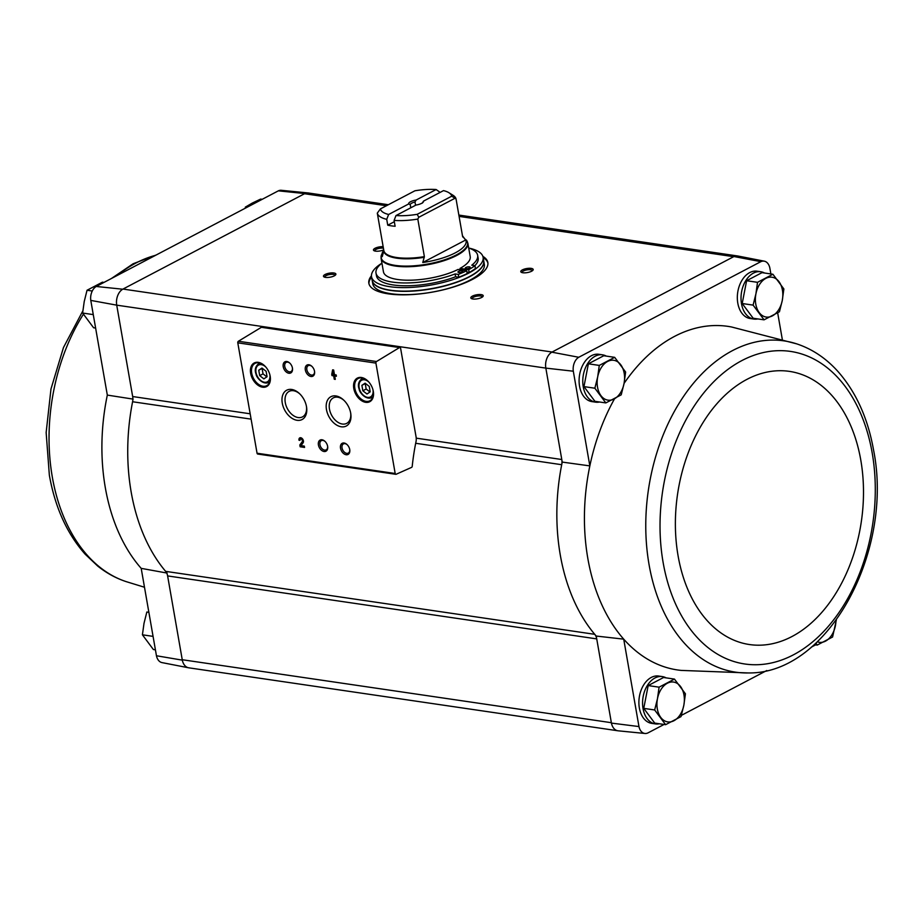 <?xml version="1.0" encoding="UTF-8"?>
<svg xmlns="http://www.w3.org/2000/svg" width="923" height="923" viewBox="0 0 923 923"><rect width="100%" height="100%" fill="white"/><g stroke="black" fill="none" stroke-linecap="round" stroke-linejoin="round"><path stroke-width="1.38" d="M189.042 667.848A12.587 8.469 -81.7 0 1 188.477 667.767L161.987 662.599A11.318 7.615 -81.7 0 1 156.448 655.757L182.316 660.141L167.617 575.917A10.072 6.773 -81.7 0 0 165.632 571.36L594.747 634.32A174.909 117.717 98.3 0 0 596.235 636.051L623.717 639.154A173.639 116.863 98.3 0 0 681.22 670.41L748.38 672.948A167.398 112.664 98.3 0 1 650.98 475.426A167.398 112.664 98.3 0 1 796.676 343.852L731.604 326.996A173.639 116.863 98.3 0 0 624.063 383.391M614.545 398.759A173.639 116.863 98.3 0 0 589.843 465.896A173.639 116.863 98.3 0 0 623.717 639.154L638.97 726.563L611.43 723.101L596.235 636.051M165.632 571.36A174.909 117.717 -81.7 0 1 132.589 401.747A10.072 6.773 -81.7 0 0 132.67 396.544L116.725 305.155L545.839 368.115L573.31 371.208A11.318 7.615 -81.7 0 1 578.756 357.27L760.864 261.647A11.318 7.615 -81.7 0 1 764.302 261.174A11.318 7.615 -81.7 0 1 769.84 268.005L770.878 273.946M777.674 312.874L782.3 339.387M573.31 371.208L589.843 465.896L562.234 462.088A174.909 117.717 98.3 0 0 561.703 464.707A10.072 6.773 -81.7 0 0 561.784 459.516L562.234 462.088M757.806 318.92A23.906 16.095 -81.7 0 1 753.837 319.058L750.157 318.516A23.906 16.095 -81.7 0 1 737.8 303.171A23.906 16.095 -81.7 0 1 757.102 271.2L760.783 271.743A23.906 16.095 -81.7 0 1 764.544 273.023M599.569 402.001A23.906 16.095 -81.7 0 1 595.6 402.151L591.92 401.609A23.906 16.095 -81.7 0 1 579.563 386.264A23.906 16.095 -81.7 0 1 598.865 354.294L602.546 354.836A23.906 16.095 -81.7 0 1 606.307 356.105M415.685 443.282L561.703 464.707A174.909 117.717 -81.7 0 0 594.747 634.32A10.072 6.773 -81.7 0 1 596.731 638.889L167.617 575.917M545.839 368.115L561.784 459.516L416.227 438.148M156.448 655.757L141.196 568.36L167.121 573.079M116.656 304.74A12.587 8.469 -81.7 0 1 122.713 289.211L123.001 289.061A12.587 8.469 -81.7 0 0 116.725 305.155L90.789 300.402L107.322 395.09L133.12 399.117M815.644 644.865L811.432 647.081M766.759 670.536L681.37 715.371M664.075 724.451L647.946 732.92A11.318 7.615 -81.7 0 1 644.981 733.473A11.318 7.615 -81.7 0 1 638.97 726.563M659.357 723.77A23.906 16.095 -81.7 0 1 655.399 723.909L651.707 723.367A23.906 16.095 -81.7 0 1 639.362 708.022A23.906 16.095 -81.7 0 1 658.653 676.051L662.333 676.594A23.906 16.095 -81.7 0 1 666.094 677.874M545.758 367.712A12.587 8.469 -81.7 0 1 551.827 352.171L733.958 256.536L760.864 261.647M644.981 733.473L618.122 730.808A12.587 8.469 -81.7 0 1 611.43 723.101M764.302 261.174L737.812 255.994A12.587 8.469 98.3 0 0 733.958 256.536M400.605 348.271L416.065 436.833A10.072 6.773 -81.7 0 1 416.146 440.963A175.658 118.225 -81.7 0 0 412.189 466.6A1.258 0.842 -81.7 0 1 411.577 467.384L396.175 474.249A1.258 0.842 -81.7 0 1 395.182 473.499L375.915 363.108A1.258 0.842 -81.7 0 1 376.503 361.528L399.521 347.556A1.258 0.842 -81.7 0 1 400.605 348.271M578.756 357.27L551.827 352.171M482.856 256.352A60.399 19.648 170.1 0 1 487.84 262.49A60.399 19.648 170.1 0 1 472.541 279.357A60.399 19.648 170.1 0 1 408.508 294.737A60.399 19.648 170.1 0 1 368.842 283.257A60.399 19.648 170.1 0 1 371.45 275.792M383.714 249.879A6.288 2.042 170.1 0 1 373.953 250.652A6.288 2.042 170.1 0 1 375.707 247.964A6.288 2.042 170.1 0 1 383.149 246.683M531.59 271.235A6.288 2.042 170.1 0 1 521.287 272.273A6.288 2.042 170.1 0 1 526.641 268.547A6.288 2.042 170.1 0 1 532.929 270.243A6.288 2.042 170.1 0 1 531.59 271.235M481.621 297.483A6.288 2.042 170.1 0 1 471.318 298.51A6.288 2.042 170.1 0 1 476.672 294.783A6.288 2.042 170.1 0 1 482.96 296.479A6.288 2.042 170.1 0 1 481.621 297.483M334.288 275.862A6.288 2.042 170.1 0 1 323.985 276.888A6.288 2.042 170.1 0 1 329.338 273.162A6.288 2.042 170.1 0 1 335.626 274.858A6.288 2.042 170.1 0 1 334.288 275.862M552.116 352.021L123.001 289.061L304.855 193.565A12.587 8.469 98.3 0 1 308.167 192.953A12.587 8.469 98.3 0 1 308.72 193.034M90.789 300.402A11.318 7.615 -81.7 0 1 96.234 286.476L278.342 190.842A11.318 7.615 -81.7 0 1 281.307 190.3L308.167 192.953M188.477 667.767A12.587 8.469 -81.7 0 1 182.316 660.141M617.568 730.728L188.742 667.814A12.587 8.469 -81.7 0 1 182.246 659.726L611.349 722.697M386.425 205.737L304.555 193.726A12.587 8.469 -81.7 0 1 308.432 192.999L388.352 204.721M278.342 190.842L304.855 193.565M122.713 289.211L96.234 286.476M331.98 375.592L333.676 375.846L334.264 379.215L335.291 379.376L334.703 375.996L336.399 376.249L336.168 374.934L334.472 374.68L333.653 369.996L332.626 369.846L331.749 374.288L331.98 375.592L333.676 375.846M298.994 440.213L300.021 440.375A1.615 1.073 -117.7 0 1 302.029 439.833A1.615 1.073 -117.7 0 1 302.202 441.748L299.825 444.967L300.137 446.778L304.555 447.436L304.325 446.121L300.99 445.624L303.079 442.809A3.023 2.008 -117.7 0 0 302.744 439.21A3.023 2.008 -117.7 0 0 299.802 437.871A3.023 2.008 -117.7 0 0 298.994 440.213L299.998 440.029M373.307 391.34A13.337 8.861 -117.7 0 0 367.666 380.83A13.337 8.861 -117.7 0 0 353.786 383.345A13.337 8.861 -117.7 0 0 363.408 401.667A13.337 8.861 -117.7 0 0 373.365 391.664A13.337 8.861 -117.7 0 0 373.307 391.34M270.174 376.203A13.337 8.861 -117.7 0 0 264.532 365.693A13.337 8.861 -117.7 0 0 250.652 368.208A13.337 8.861 -117.7 0 0 260.274 386.529A13.337 8.861 -117.7 0 0 270.231 376.526A13.337 8.861 -117.7 0 0 270.174 376.203M292.441 368.046A6.288 4.177 -117.7 0 0 289.776 363.097A6.288 4.177 -117.7 0 0 283.234 364.273A6.288 4.177 -117.7 0 0 287.768 372.927A6.288 4.177 -117.7 0 0 292.464 368.208A6.288 4.177 -117.7 0 0 292.441 368.046M314.535 371.288A6.288 4.177 -117.7 0 0 311.882 366.339A6.288 4.177 -117.7 0 0 305.328 367.516A6.288 4.177 -117.7 0 0 309.874 376.169A6.288 4.177 -117.7 0 0 314.558 371.45A6.288 4.177 -117.7 0 0 314.535 371.288M306.494 406.662A16.556 10.995 -117.7 0 0 299.502 393.613A16.556 10.995 -117.7 0 0 282.265 396.728A16.556 10.995 -117.7 0 0 294.218 419.48A16.556 10.995 -117.7 0 0 306.563 407.066A16.556 10.995 -117.7 0 0 306.494 406.662M350.694 413.146A16.556 10.995 -117.7 0 0 343.702 400.097A16.556 10.995 -117.7 0 0 326.465 403.224A16.556 10.995 -117.7 0 0 338.418 425.964A16.556 10.995 -117.7 0 0 350.763 413.55A16.556 10.995 -117.7 0 0 350.694 413.146M327.63 446.305A6.288 4.177 -117.7 0 0 324.977 441.356A6.288 4.177 -117.7 0 0 318.423 442.532A6.288 4.177 -117.7 0 0 322.958 451.185A6.288 4.177 -117.7 0 0 327.653 446.467A6.288 4.177 -117.7 0 0 327.63 446.305M349.736 449.547A6.288 4.177 -117.7 0 0 347.071 444.598A6.288 4.177 -117.7 0 0 340.518 445.774A6.288 4.177 -117.7 0 0 345.064 454.428A6.288 4.177 -117.7 0 0 349.759 449.709A6.288 4.177 -117.7 0 0 349.736 449.547M258.048 453.978A1.258 0.842 -81.7 0 1 257.056 453.228L237.788 342.837A1.258 0.842 -81.7 0 1 238.376 341.256L261.394 327.296A1.258 0.842 -81.7 0 1 262.213 327.411M347.267 444.794A5.203 3.45 -117.7 0 0 343.425 443.894A5.203 3.45 -117.7 0 0 342.791 450.101A5.203 3.45 -117.7 0 0 348.271 453.101A5.203 3.45 -117.7 0 0 349.713 449.432M325.173 441.552A5.203 3.45 -117.7 0 0 321.331 440.652A5.203 3.45 -117.7 0 0 320.685 446.859A5.203 3.45 -117.7 0 0 326.165 449.859A5.203 3.45 -117.7 0 0 327.607 446.19M344.094 400.478A14.399 9.565 -117.7 0 0 333.307 397.871A14.399 9.565 -117.7 0 0 331.542 415.073A14.399 9.565 -117.7 0 0 346.702 423.369A14.399 9.565 -117.7 0 0 350.671 413.019M299.894 393.994A14.399 9.565 -117.7 0 0 289.107 391.387A14.399 9.565 -117.7 0 0 287.341 408.577A14.399 9.565 -117.7 0 0 302.502 416.884A14.399 9.565 -117.7 0 0 306.471 406.535M312.078 366.535A5.203 3.45 -117.7 0 0 308.236 365.635A5.203 3.45 -117.7 0 0 307.601 371.842A5.203 3.45 -117.7 0 0 313.07 374.842A5.203 3.45 -117.7 0 0 314.512 371.173M289.984 363.293A5.203 3.45 -117.7 0 0 286.142 362.393A5.203 3.45 -117.7 0 0 285.495 368.6A5.203 3.45 -117.7 0 0 290.976 371.6A5.203 3.45 -117.7 0 0 292.418 367.931M258.752 370.215L259.698 375.626L263.851 378.88L267.07 376.711L266.124 371.3L261.97 368.046L258.752 370.215L262.086 368.462L263.032 373.873L259.698 375.626M264.67 365.82A12.587 8.353 -117.7 0 0 255.06 363.374A12.587 8.353 -117.7 0 0 253.513 378.395A12.587 8.353 -117.7 0 0 266.759 385.652A12.587 8.353 -117.7 0 0 270.197 376.353M361.885 385.341L362.831 390.764L366.985 394.006L370.204 391.837L369.258 386.425L365.104 383.183L361.885 385.341L365.22 383.599L366.166 389.01L362.831 390.764M367.804 380.957A12.587 8.353 -117.7 0 0 358.193 378.499A12.587 8.353 -117.7 0 0 356.647 393.533A12.587 8.353 -117.7 0 0 369.892 400.79A12.587 8.353 -117.7 0 0 373.33 391.479M300.067 437.767A3.023 2.008 -117.7 0 0 299.49 439.959M299.825 444.967L302.709 441.482A1.615 1.073 -117.7 0 0 300.725 439.036M300.321 444.713L300.137 446.778M300.633 446.524L304.498 447.09M333.065 369.904L332.476 375.338M334.172 375.58L334.264 379.215M336.341 375.903L334.703 375.996M333.122 372.696L332.776 374.438L333.445 374.53L333.618 372.431L333.445 374.53M366.166 389.01L369.985 391.987M263.032 373.873L266.839 376.861M324.781 277.212A5.203 1.696 170.1 0 1 324.734 277.096A5.203 1.696 170.1 0 1 329.569 274.535A5.203 1.696 170.1 0 1 334.991 275.308A5.203 1.696 170.1 0 1 334.991 275.435M472.115 298.833A5.203 1.696 170.1 0 1 472.068 298.706A5.203 1.696 170.1 0 1 476.903 296.145A5.203 1.696 170.1 0 1 482.325 296.918A5.203 1.696 170.1 0 1 482.325 297.056M522.083 272.597A5.203 1.696 170.1 0 1 522.049 272.47A5.203 1.696 170.1 0 1 526.871 269.908A5.203 1.696 170.1 0 1 532.294 270.681A5.203 1.696 170.1 0 1 532.294 270.808M374.75 250.975A5.203 1.696 170.1 0 1 374.703 250.848A5.203 1.696 170.1 0 1 377.703 248.725A5.203 1.696 170.1 0 1 383.414 248.172M368.969 283.834A60.399 19.648 170.1 0 1 371.588 277.038M483.144 257.575A60.399 19.648 170.1 0 1 487.909 263.078M155.41 649.815L153.38 649.527L142.419 634.805L153.068 636.374M148.868 612.307L146.838 612.018L144.011 623.325L142.419 634.805M95.623 328.057L93.592 327.757L82.62 313.047L93.269 314.605M92.265 291.022L87.039 290.249L84.224 301.556L82.62 313.047M103.976 282.403L102.43 282.173L87.039 290.249M262.224 199.31L260.667 199.08L252.36 203.037L245.276 207.167L246.833 207.387M764.071 319.831L753.168 318.239L742.196 303.517L746.615 280.73L762.006 272.643L772.909 274.246L757.518 282.323L755.925 293.814L753.099 305.121L764.071 319.831L779.45 311.755L782.277 300.448L783.869 288.957L772.909 274.246M753.837 319.058A23.906 16.095 -81.7 0 1 741.492 303.713A23.906 16.095 -81.7 0 1 760.783 271.743M605.834 402.924L594.931 401.32L583.959 386.61L588.378 363.812L603.769 355.736L614.672 357.339L599.281 365.416L597.689 376.907L594.862 388.214L605.834 402.924L621.214 394.848L624.04 383.541L625.632 372.05L614.672 357.339M595.6 402.151A23.906 16.095 -81.7 0 1 583.244 386.795A23.906 16.095 -81.7 0 1 602.546 354.836M665.621 724.682L654.719 723.09L643.758 708.368L648.177 685.581L663.568 677.494L674.459 679.097L659.08 687.174L657.476 698.665L654.661 709.972L665.621 724.682L681.012 716.606L683.828 705.299L685.431 693.808L674.459 679.097M655.399 723.909A23.906 16.095 -81.7 0 1 643.043 708.564A23.906 16.095 -81.7 0 1 662.333 676.594M814.224 644.658L817.201 645.096L832.581 637.008L836.342 620.014M815.955 643.089L817.201 645.096M835.95 620.556A20.133 13.545 -81.7 0 1 835.407 625.702A20.133 13.545 -81.7 0 1 825.497 641.139A20.133 13.545 -81.7 0 1 817.328 641.797M643.758 708.368L654.661 709.972M648.177 685.581L659.08 687.174M673.928 720.736A20.133 13.545 -81.7 0 1 660.753 717.413A20.133 13.545 -81.7 0 1 657.476 698.665A20.133 13.545 -81.7 0 1 667.375 683.228A20.133 13.545 -81.7 0 1 680.551 686.539A20.133 13.545 -81.7 0 1 683.828 705.299A20.133 13.545 -81.7 0 1 673.928 720.736M583.959 386.61L594.862 388.214M588.378 363.812L599.281 365.416M614.13 398.978A20.133 13.545 -81.7 0 1 600.954 395.655A20.133 13.545 -81.7 0 1 597.689 376.907A20.133 13.545 -81.7 0 1 607.588 361.47A20.133 13.545 -81.7 0 1 620.764 364.781A20.133 13.545 -81.7 0 1 624.04 383.541A20.133 13.545 -81.7 0 1 614.13 398.978M746.615 280.73L757.518 282.323M742.196 303.517L753.099 305.121M772.366 315.885A20.133 13.545 -81.7 0 1 759.191 312.562A20.133 13.545 -81.7 0 1 755.925 293.814A20.133 13.545 -81.7 0 1 765.825 278.377A20.133 13.545 -81.7 0 1 779 281.688A20.133 13.545 -81.7 0 1 782.277 300.448A20.133 13.545 -81.7 0 1 772.366 315.885M394.317 221.728L387.741 225.177L386.725 219.316L388.629 214.482L408.658 203.96L410.216 204.525L410.793 207.79M439.44 192.745L439.267 191.73L436.129 189.527L416.1 200.049L414.981 202.022L415.558 205.287M422.353 203.106L423.472 201.133L443.502 190.611A36.239 11.791 170.1 0 1 448.89 192.699A36.239 11.791 170.1 0 1 451.739 196.184L417.219 214.309L418.777 217.286L417.807 219.074L424.372 256.629L422.78 262.524A42.7 13.891 -9.9 0 0 455.293 252.844A42.7 13.891 -9.9 0 0 465.815 239.934L462.608 236.542L456.054 198.987L451.739 196.184M417.807 219.074A40.012 13.026 170.1 0 1 394.086 220.401L395.99 215.555L416.019 205.044A7.546 2.457 170.1 0 0 423.196 202.16A7.546 2.457 170.1 0 0 423.472 201.133M394.086 220.401L395.113 226.262A40.012 13.026 -9.9 0 1 387.741 225.177M448.89 192.699L452.916 195.191A40.012 13.026 170.1 0 1 456.054 198.987M386.725 219.316A40.012 13.026 170.1 0 1 377.299 213.132L383.853 250.687L382.272 256.582A42.7 13.891 -9.9 0 1 382.341 252.729L381.084 258.313L383.437 271.766A44.039 14.33 -9.9 0 0 411.658 280.165A44.039 14.33 -9.9 0 0 458.039 269.447L466.692 270.716L467.188 273.531A54.111 17.606 -9.9 0 1 458.789 277.223L455.604 276.762A51.596 16.787 170.1 0 1 404.609 285.772A51.596 16.787 170.1 0 1 376.492 275.885L375.996 273.07A51.596 16.787 -9.9 0 0 404.112 282.957A51.596 16.787 -9.9 0 0 455.108 273.946L455.604 276.762M388.629 214.482A36.239 11.791 170.1 0 1 380.391 208.91L414.912 190.784A36.239 11.791 170.1 0 1 436.129 189.527M377.299 213.132L380.391 208.91M417.219 214.309A36.239 11.791 170.1 0 1 395.99 215.555M408.658 203.96A7.546 2.457 170.1 0 1 416.1 200.049M462.538 236.126A40.185 13.072 170.1 0 1 462.873 237.049L462.608 236.542M383.795 250.352A42.7 13.891 -9.9 0 0 382.341 252.729M462.481 235.757L467.857 243.164L470.211 256.629A44.039 14.33 -9.9 0 1 460.035 268.397L460.277 269.781M468.849 248.068A56.626 18.425 170.1 0 1 483.098 257.275A56.626 18.425 170.1 0 1 468.757 273.093A56.626 18.425 170.1 0 1 408.727 287.514A56.626 18.425 170.1 0 1 371.531 276.75A56.626 18.425 170.1 0 1 381.81 263.251M460.035 268.397L468.699 269.666A54.111 17.606 -9.9 0 0 474.953 265.662L471.768 265.201A51.596 16.787 -9.9 0 0 477.653 255.325L478.137 258.14A51.596 16.787 170.1 0 1 474.895 265.662M466.946 272.158L469.184 272.481A54.111 17.606 -9.9 0 0 475.449 268.478L474.953 265.662M483.098 257.275L483.71 260.794A56.626 18.425 170.1 0 1 469.369 276.612A56.626 18.425 170.1 0 1 409.339 291.033A56.626 18.425 170.1 0 1 372.142 280.269L371.531 276.75M469.98 280.131A56.626 18.425 170.1 0 1 409.95 294.541A56.626 18.425 170.1 0 1 372.765 283.776L372.188 280.5A56.626 18.425 170.1 0 1 372.165 280.384L372.188 280.5A56.626 18.425 170.1 0 0 409.374 291.264A56.626 18.425 170.1 0 0 469.403 276.842A56.626 18.425 170.1 0 0 483.756 261.024L484.321 264.313A56.626 18.425 170.1 0 1 469.98 280.131M477.653 255.325A51.596 16.787 -9.9 0 0 468.711 248.01M381.937 263.159A51.596 16.787 -9.9 0 0 375.996 273.07M455.108 273.946L458.293 274.408L458.789 277.223M458.293 274.408A54.111 17.606 -9.9 0 0 466.692 270.716M468.699 269.666L469.184 272.481M458.754 272.47A2.515 0.819 -9.9 0 0 461.488 272.17A2.515 0.819 -9.9 0 0 462.896 271.154A2.515 0.819 -9.9 0 0 460.277 270.785A2.515 0.819 -9.9 0 0 457.935 272.02A2.515 0.819 -9.9 0 0 458.754 272.47M466.08 268.616A2.515 0.819 -9.9 0 0 468.815 268.328A2.515 0.819 -9.9 0 0 470.222 267.312A2.515 0.819 -9.9 0 0 467.603 266.932A2.515 0.819 -9.9 0 0 465.273 268.178A2.515 0.819 -9.9 0 0 466.08 268.616M418.777 217.286L454.681 198.433M422.78 262.524L465.815 239.934M410.216 204.525A6.184 2.008 170.1 0 1 414.981 202.022M132.67 396.544L250.179 413.792M459.1 216.397L733.67 256.686M237.788 342.837L375.915 363.108M257.056 453.228L395.182 473.499M261.394 327.296L399.521 347.556M238.376 341.256L376.503 361.528M265.755 366.962A9.438 6.265 -117.7 0 0 255.994 368.842A9.438 6.265 -117.7 0 0 262.79 381.776A9.438 6.265 -117.7 0 0 269.874 374.819M260.136 363.085A10.695 7.107 -117.7 0 0 258.775 363.558C255.302 366.477 254.413 370.042 256.109 374.242C255.994 376.584 262.27 385.179 268.72 382.491A10.695 7.107 -117.7 0 0 269.885 381.637M368.888 382.099A9.438 6.265 -117.7 0 0 359.139 383.98A9.438 6.265 -117.7 0 0 365.923 396.902A9.438 6.265 -117.7 0 0 373.007 389.944M363.27 378.211A10.695 7.107 -117.7 0 0 361.908 378.684C358.436 381.614 357.547 385.168 359.243 389.379C359.128 391.71 365.404 400.305 371.854 397.628A10.695 7.107 -117.7 0 0 373.019 396.763M132.589 401.747L251.102 419.134M141.196 568.36A173.639 116.863 -81.7 0 1 107.322 395.09M144.496 587.247L126.289 581.663A167.398 112.664 -81.7 0 1 52.334 477.156A167.398 112.664 -81.7 0 1 83.37 314.27M117.071 275.527A167.398 112.664 -81.7 0 1 155.572 255.313M872.166 452.789A157.948 106.307 98.3 0 0 693.115 407.712A157.948 106.307 98.3 0 0 737.592 662.552A157.948 106.307 98.3 0 0 872.166 452.789M860.767 459.966A138.035 92.9 98.3 0 0 704.295 420.576A138.035 92.9 98.3 0 0 743.165 643.285A138.035 92.9 98.3 0 0 860.767 459.966M424.372 256.629A40.012 13.026 170.1 0 1 383.853 250.687M424.315 257.298A40.185 13.072 170.1 0 1 383.795 251.344M466.242 239.968A43.877 14.272 170.1 0 1 456.481 254.863A43.877 14.272 170.1 0 1 405.958 266.112A43.877 14.272 170.1 0 1 381.522 254.748M467.857 243.164A44.039 14.33 170.1 0 1 456.7 255.463A44.039 14.33 170.1 0 1 410.008 266.678A44.039 14.33 170.1 0 1 381.084 258.313M257.702 454.035L395.829 474.307M261.82 327.192L399.947 347.463M259.836 362.993L258.775 363.558M269.781 381.937L268.72 382.491M362.97 378.13L361.908 378.684M372.915 397.063L371.854 397.628M458.869 215.071L737.258 255.913M156.206 254.979L133.108 263.77L111.521 278.434M82.839 310.901L63.468 347.533L50.973 389.01L46.15 432.529L49.346 475.149C55.034 507.269 66.964 533.609 85.124 554.158L97.688 566.041C106.503 573.102 116.033 578.306 126.289 581.663M796.676 343.852C812.205 349.009 825.935 358.17 837.83 371.358C855.99 391.906 867.92 418.246 873.62 450.366C893.776 550.962 828.485 674.113 748.38 672.948"/></g></svg>
